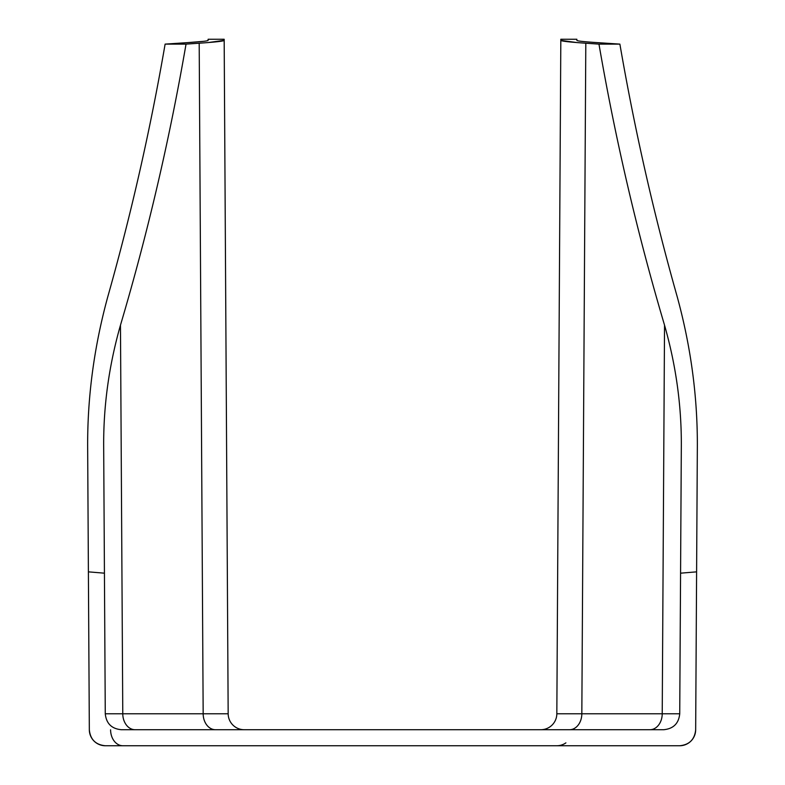 <?xml version="1.0" encoding="UTF-8"?>
<svg xmlns="http://www.w3.org/2000/svg" width="785" height="785" viewBox="0 0 785 785"><rect width="100%" height="100%" fill="white"/><g stroke="black" fill="none" stroke-linecap="round" stroke-linejoin="round"><path stroke-width="1.18" d="M576.838 42.567L560.824 40.359L560.824 39.25L556.83 713.781L679.731 713.781C678.75 723.466 673.402 728.774 663.698 729.716L121.302 729.716C111.617 728.794 106.279 723.485 105.269 713.781L104.434 573.178L88.391 571.853L87.655 446.645C87.42 396.337 94.21 346.097 108.006 295.955C131.35 213.432 150.386 129.486 165.115 44.117L186.908 42.675L165.115 44.117C150.386 129.486 131.35 213.432 108.006 295.955M560.824 40.359C561.079 41.144 569.41 42.096 585.806 43.214L598.965 44.117L619.885 44.117L598.091 42.675L619.885 44.117C634.614 129.486 653.65 213.432 676.994 295.955C690.79 346.097 697.58 396.337 697.345 446.645L695.667 729.814A16.034 16.034 0 0 1 679.633 745.75C689.318 744.828 694.666 739.519 695.667 729.814A16.034 16.034 0 0 1 679.633 745.75L662.138 745.75M695.667 729.814A16.034 16.034 0 0 1 679.633 745.75L105.367 745.75A16.034 16.034 0 0 1 89.333 729.814L88.391 571.853L89.333 729.814C90.314 739.49 95.662 744.808 105.367 745.75A16.034 16.034 0 0 1 89.333 729.814L87.655 446.645M110.587 729.814A16.034 12.285 -90 0 0 122.862 745.75L105.367 745.75A16.034 16.034 0 0 1 89.333 729.814M696.609 571.853L680.566 573.178L681.321 446.645L679.731 713.781M105.269 713.781L122.774 713.781L120.468 325.167C108.978 365.457 103.384 405.943 103.679 446.645L104.434 573.178L103.679 446.645M120.468 325.167C147.698 233.322 169.55 139.632 186.035 44.117L165.115 44.117M576.857 40.359L576.857 39.25L576.857 40.359C577.073 41.026 584.148 41.791 598.091 42.675C584.148 41.791 577.073 41.026 576.857 40.359M186.908 42.675C200.852 41.791 207.927 41.026 208.143 40.359L208.143 39.25L207.927 40.545M203.757 41.311L187.252 42.655M681.321 446.645C681.615 405.943 676.022 365.457 664.532 325.167L662.226 713.781A16.034 12.285 90 0 1 649.951 729.716M598.965 44.117C615.45 139.632 637.302 233.322 664.532 325.167M540.796 729.716A16.034 16.034 0 0 0 556.83 713.781L560.245 137.365M186.035 44.117L199.194 43.214C215.59 42.096 223.921 41.144 224.176 40.359L228.17 713.781L224.176 39.25L224.176 40.359L208.162 42.567M228.17 713.781A16.034 16.034 0 0 0 244.204 729.716A16.034 16.034 0 0 1 228.17 713.781L122.774 713.781A16.034 12.285 90 0 0 135.049 729.716M565.907 742.865A16.034 16.034 0 0 1 556.732 745.75A16.034 16.034 0 0 0 565.907 742.865A16.034 16.034 0 0 1 556.732 745.75M569.547 729.716A16.034 12.285 90 0 0 581.832 713.781L585.806 43.214M199.194 43.214L203.168 713.781A16.034 12.285 90 0 0 215.453 729.716M224.176 39.25L208.143 39.25M576.857 39.25L560.824 39.25"/></g></svg>
